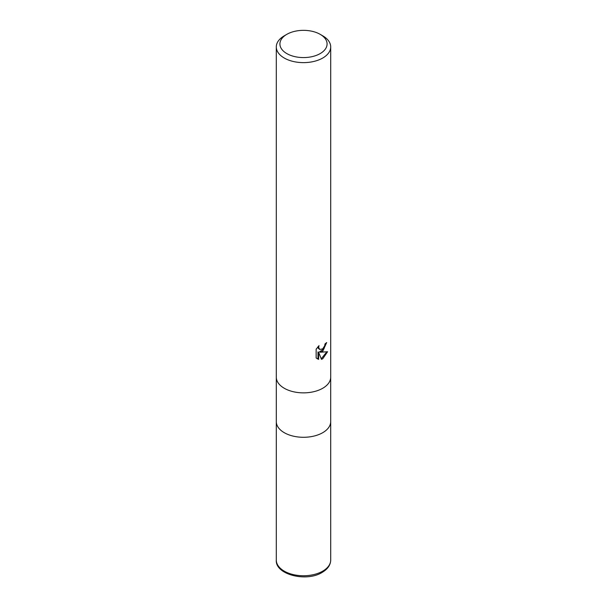<?xml version="1.0" encoding="UTF-8"?>
<svg xmlns="http://www.w3.org/2000/svg" width="607" height="607" viewBox="0 0 607 607"><rect width="100%" height="100%" fill="white"/><g stroke="black" fill="none" stroke-linecap="round" stroke-linejoin="round"><path stroke-width="0.91" d="M322.734 432.685A27.201 15.706 180 0 0 330.701 421.584A27.201 15.706 180 0 1 322.734 432.685A27.201 15.706 180 0 1 293.09 436.092A27.201 15.706 180 0 1 276.299 421.584L276.299 377.25M316.156 349.177L319.016 345.633L318.629 347.371L319.684 349.45L322.734 348.888L324.699 345.747L324.988 343.926A27.209 15.706 0 0 0 326.649 342.553L322.734 351.241L320.132 352.219L327.583 351.741L322.734 358.798L321.46 359.336L318.637 352.295L318.637 359.397L316.156 357.94M320.17 34.333L322.734 35.821A27.209 15.706 180 0 1 330.709 46.921A27.209 15.706 180 0 1 322.734 58.029A27.209 15.706 180 0 1 293.09 61.436A27.209 15.706 180 0 1 276.291 46.921A27.209 15.706 180 0 1 284.266 35.821L286.83 34.333A23.574 13.612 180 0 1 320.17 34.333A23.574 13.612 180 0 1 320.17 53.591A23.574 13.612 180 0 1 286.83 53.591A23.574 13.612 180 0 1 286.83 34.333L284.266 35.821M322.734 388.26A27.201 15.706 180 0 0 330.701 377.159A27.209 15.706 180 0 1 322.734 388.26A27.209 15.706 180 0 1 293.09 391.667A27.209 15.706 180 0 1 276.291 377.159L276.291 46.921M316.148 357.94L316.148 349.177M325.936 343.175L323.895 348.979L319.487 351.848L320.132 352.219M321.255 358.813L326.725 351.946M318.637 359.397L317.985 359.025L317.985 351.916L318.637 352.295M317.006 358.661L317.985 359.018M319.684 349.45L318.25 348.243L317.985 346.711M330.701 421.675L330.709 560.041A27.209 15.706 180 0 1 322.734 571.149A27.209 15.706 180 0 1 293.09 574.556A27.209 15.706 180 0 1 276.291 560.041L276.299 421.675M330.709 377.159L330.709 46.921M330.701 421.584L330.701 377.25M330.709 560.041C330.572 564.973 327.727 569.085 322.173 572.393C306.315 582.417 275.032 574.526 276.291 560.041"/></g></svg>
